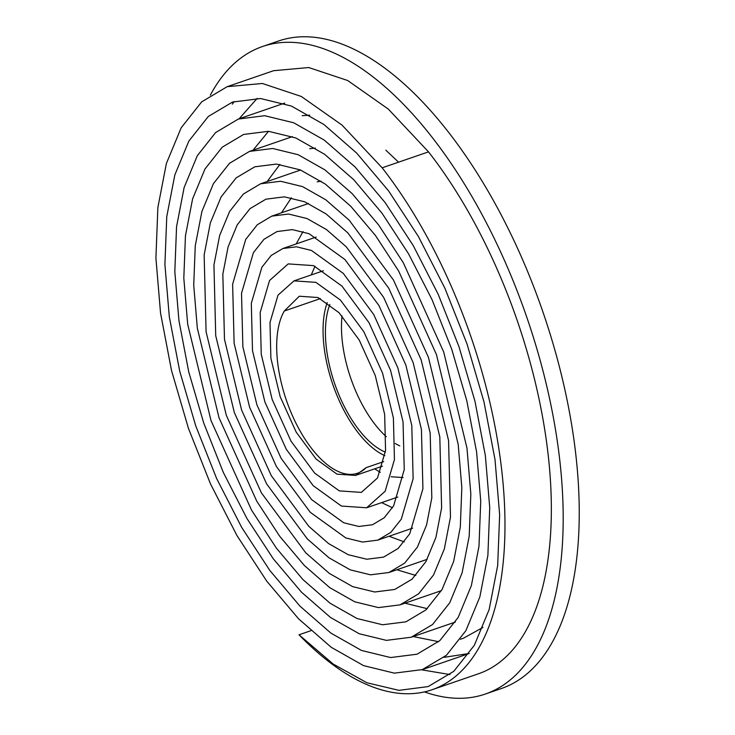 <?xml version="1.0" encoding="UTF-8"?>
<svg xmlns="http://www.w3.org/2000/svg" width="735" height="735" viewBox="0 0 735 735"><rect width="100%" height="100%" fill="white"/><g stroke="black" fill="none" stroke-linecap="round" stroke-linejoin="round"><path stroke-width="1.1" d="M385.361 452.126A87.741 41.463 71 0 1 336.492 388.714A87.741 41.463 71 0 1 329.85 304.501M399.794 445.897A87.741 41.463 71 0 1 395.274 443.471M386.279 436.673A87.741 41.463 71 0 1 342.032 315.912M210.357 95.091A342.4 161.801 71 0 1 212.975 90.396A342.4 161.801 71 0 1 262.533 46.507L278.583 40.985A342.4 161.801 71 0 1 518.662 250.773A342.4 161.801 71 0 1 550.91 644.641A342.4 161.801 71 0 1 501.362 688.53L485.311 694.051A342.4 161.801 71 0 1 424.453 691.911M262.533 46.507A342.4 161.801 71 0 1 502.611 256.294A342.4 161.801 71 0 1 534.859 650.163A342.4 161.801 71 0 1 485.311 694.051M366.149 467.644A92.022 43.484 71 0 1 357.486 473.248A92.022 43.484 71 0 1 292.962 416.864A92.022 43.484 71 0 1 284.298 311.015L299.31 296.233L317.989 297.519L339 312.678L359.167 339.947L375.282 375.594L384.662 414.411L385.563 450.454L377.496 477.989L361.354 492.395L339.331 490.888L314.635 473.083L291.005 441.138L272.18 399.5L261.247 354.298L260.199 312.439L269.543 280.54L288.184 263.902L313.551 265.629L341.94 286.08L369.025 322.702L390.561 370.33L403.046 421.927L404.241 469.61L393.62 505.864L384.221 517.762L372.48 524.744L358.818 526.462L343.76 522.787L311.686 499.671L281.137 458.374L256.892 404.755L242.862 346.773L241.521 293.274L253.41 252.647L263.938 239.344L277.058 231.543L292.31 229.614L309.132 233.73L344.88 259.492L378.892 305.466L405.858 365.075L421.431 429.442L422.919 488.766L409.762 533.748L398.122 548.475L383.615 557.102L366.765 559.234L348.197 554.695L328.609 543.597L308.755 526.278L271.279 475.628L241.604 410.038L224.478 339.267L222.834 274.127L228.098 246.914L237.267 224.781L250.019 208.639L265.914 199.185L284.362 196.842L304.685 201.803L326.101 213.94L347.811 232.866L388.751 288.203L421.137 359.792L439.815 436.948L441.616 507.922L435.883 537.542L425.905 561.632L412.032 579.18L394.75 589.461L374.703 591.997L352.635 586.613L329.372 573.429L305.815 552.885L261.412 492.873L226.306 415.284L206.085 331.733L204.146 254.944L210.348 222.907L221.134 196.879L236.128 177.907L254.788 166.808L276.443 164.08L300.266 169.895L325.357 184.118L350.77 206.278L375.512 235.586L398.627 270.976L436.443 354.555L458.208 444.5L461.828 487.571L460.303 527.105L453.633 561.549L442.038 589.534L425.923 609.912L405.876 621.838L382.623 624.768L357.054 618.521L330.125 603.26L302.866 579.492L276.323 548.062L251.535 510.118L211.009 420.549L187.691 324.218L183.814 278.106L185.45 235.788L192.588 198.928L204.982 168.995L222.209 147.193L243.643 134.441L268.486 131.299L295.81 137.969L324.576 154.267L353.691 179.652L382.025 213.205L408.485 253.704L432.033 299.632L451.731 349.254L466.789 400.704L476.602 451.997L480.736 501.141L478.99 546.243L471.392 585.519L458.19 617.409L439.842 640.617L417.03 654.205L390.588 657.549L361.51 650.457L330.906 633.111L299.935 606.118L269.809 570.433L241.677 527.381L216.65 478.568L195.721 425.831L179.717 371.175L169.298 316.693L164.906 264.499L166.762 216.623L174.829 174.939L188.84 141.102L208.308 116.47L232.517 102.073L260.558 98.527L291.391 106.051L323.832 124.435L356.65 153.055L388.567 190.861L418.371 236.468L444.868 288.175L467.037 344.026L483.979 401.889L495.004 459.55L499.644 514.785L497.687 565.445L489.152 609.536L474.323 645.321L453.734 671.358L428.147 686.582L398.967 690.349L366.921 682.769L333.185 664.036L299.016 634.783A321.002 151.686 -109 0 0 431.978 689.77L478.347 673.82A321.002 151.686 -109 0 0 549.128 464.07A321.002 151.686 -109 0 0 428.523 151.869L382.163 167.819L341.968 125.051L301.322 96.469L262.386 83.487L227.216 86.666L201.693 101.843L181.168 127.817L166.376 163.51L157.869 207.481L155.912 258.003L160.542 313.082L171.54 370.596L188.426 428.303L210.532 483.997L236.964 535.567L266.676 581.054L298.52 618.76L331.237 647.296L363.595 665.634L394.337 673.141L422.303 669.613L446.448 655.262L465.861 630.703L479.836 596.967L487.884 555.394L489.73 507.655L485.357 455.608L474.975 401.282L459.017 346.782L438.152 294.193L413.199 245.518L385.149 202.584L355.106 167.001L324.227 140.082L293.706 122.782L264.719 115.707L238.351 119.042L215.594 132.576L197.302 155.719L184.136 187.508L176.556 226.665L174.82 271.638L178.945 320.644L188.72 371.781L203.742 423.075L223.376 472.55L246.85 518.34L273.227 558.719L301.479 592.171L330.502 617.474L359.185 633.726L386.426 640.369L411.196 637.236L432.557 624.52L449.728 602.783L462.085 572.942L469.196 536.192L470.832 494.012L466.964 448.047L443.71 352.01L403.313 262.735L378.598 224.919L352.148 193.599L324.98 169.914L298.134 154.699L272.648 148.479L249.477 151.41L229.495 163.299L213.444 183.621L201.895 211.505L195.253 245.839L193.728 285.235L197.329 328.159L219.03 417.792L256.708 501.077L279.75 536.339L304.4 565.537L329.721 587.623L354.729 601.79L378.461 607.597L400.033 604.868L418.638 593.816L433.577 574.917L444.326 548.981L450.5 517.063L448.57 440.559L428.431 357.32L393.464 280.017L349.226 220.224L325.761 199.764L302.59 186.626L280.605 181.26L260.631 183.778L243.414 194.012L229.596 211.496L219.655 235.485L213.94 264.995L215.722 335.675L234.327 412.528L266.584 483.832L307.349 538.939L328.977 557.791L350.31 569.882L370.541 574.825L388.916 572.501L404.737 563.083L417.443 547.015L426.576 524.974L431.812 497.871L430.177 433.007L413.125 362.548L383.578 297.243L346.268 246.822L326.505 229.586L307 218.534L288.524 214.023L271.748 216.145L257.305 224.745L245.729 239.399L232.627 284.179L234.116 343.217L249.624 407.282L276.452 466.587L310.299 512.332L345.873 537.965L362.603 542.053L377.781 540.133L390.836 532.37L401.301 519.13L413.125 478.724L411.793 425.51L397.837 367.831L373.72 314.506L343.346 273.438L311.456 250.451L296.481 246.795L282.901 248.504L271.224 255.44L261.871 267.264L251.315 303.316L252.5 350.705L264.903 401.99L286.31 449.324L313.229 485.725L341.426 506.057L366.636 507.775L385.158 491.256L394.447 459.559L393.4 417.985L382.549 373.095L363.853 331.751L340.397 300.027L315.875 282.35L294.018 280.862L278.005 295.158L269.993 322.481L270.884 358.248L280.2 396.744L296.177 432.097L316.169 459.136L337.007 474.158L355.519 475.426L366.149 467.644L383.67 461.617M403.12 477.548L391.139 476.758M380.271 472.329L374.657 468.847M311.245 274.936L315.003 266.245M392.499 507.747L381.621 502.621M296.168 243.937L303.04 231.58M404.278 541.906L389.072 536.247M281.505 212.792L291.4 197.77M317.18 181.857L321.112 181.168M415.826 575.459L396.872 569.763M267.154 181.527L279.906 164.41M309.656 148.718L315.361 148.084M427.265 608.681L404.948 603.187M253.051 150.179L268.514 131.299M302.177 115.68L309.692 115.193M385.838 150.188L398.563 162.178M482.968 627.414L463.399 638.246L460.459 639.257M438.62 641.692L413.226 636.538M239.132 118.767L257.186 98.371M449.939 674.555L421.679 669.824M327.213 302.59A92.022 43.484 -109 0 0 334.691 389.688A92.022 43.484 -109 0 0 384.855 455.663M469.233 653.47L444.013 657.347M232.333 104.149L234.153 101.531M227.216 86.666L273.585 70.707L308.755 67.537L347.692 80.519L388.337 109.102L428.523 151.869M431.978 689.77A321.002 151.686 -109 0 0 502.758 480.019A321.002 151.686 -109 0 0 382.163 167.819M299.016 634.783L310.868 630.703M284.298 311.015L320.396 298.594M422.303 669.613L468.673 653.663M238.351 119.042L284.721 103.084M411.196 637.236L455.397 622.03M249.477 151.41L292.401 136.646M400.033 604.868L441.395 590.646M260.631 183.778L300.587 170.033M388.916 572.501L427.173 559.335M271.748 216.145L308.535 203.494M377.781 540.133L412.675 528.125M282.901 248.504L316.169 237.056M366.636 507.775L397.828 497.053M294.018 280.862L323.4 270.756M355.519 475.426L382.466 466.165"/></g></svg>
